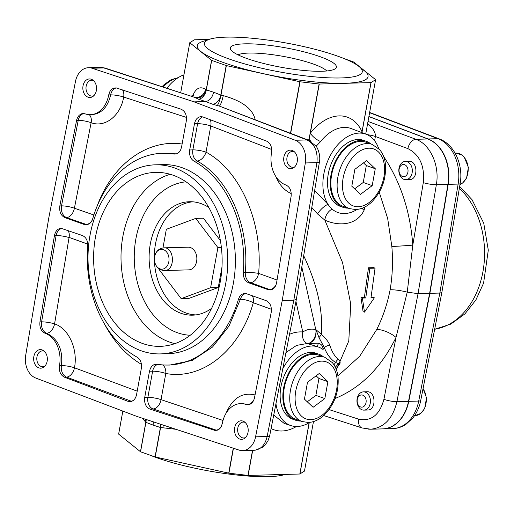 <?xml version="1.0" encoding="UTF-8"?>
<svg xmlns="http://www.w3.org/2000/svg" width="514" height="514" viewBox="0 0 514 514"><rect width="100%" height="100%" fill="white"/><g stroke="black" fill="none" stroke-linecap="round" stroke-linejoin="round"><path stroke-width="0.77" d="M363.443 391.867L367.137 391.764C375.907 391.083 376.505 410.217 367.703 410.018L363.944 410.121A9.13 6.74 -91.6 0 0 370.433 400.811A9.13 6.74 -91.6 0 0 363.443 391.867A9.13 6.74 -91.6 0 0 356.986 399.918A9.13 6.74 -91.6 0 0 362.087 409.819A9.13 6.74 -91.6 0 0 363.944 410.121M405.321 161.422L409.022 161.319C417.798 160.638 418.383 179.765 409.581 179.566L405.822 179.669A9.13 6.74 -91.6 0 0 412.312 170.359A9.13 6.74 -91.6 0 0 405.321 161.422A9.13 6.74 -91.6 0 0 398.864 169.466A9.13 6.74 -91.6 0 0 403.972 179.373A9.13 6.74 -91.6 0 0 405.822 179.669M370.71 429.216C384.061 427.796 392.799 418.608 396.93 401.652L408.514 401.331L429.633 293.34L447.945 184.353L436.36 184.674C439.862 165.598 430.25 144.267 415.903 139.3L427.809 138.973L368.898 116.607M408.514 401.331A37.83 27.936 88.4 0 1 382.532 428.888L370.678 429.216M427.809 138.973A37.83 27.936 88.4 0 1 447.945 184.353M337.415 56.052A80.216 14.816 10.3 0 0 257.225 38.762A80.216 14.816 10.3 0 0 205.176 41.705A80.216 14.816 10.3 0 0 280.695 72.127A80.216 14.816 10.3 0 0 362.094 70.219A80.216 14.816 10.3 0 0 337.415 56.052M285.09 474.422A80.216 14.816 -169.7 0 1 156.821 457.749A80.216 14.816 -169.7 0 1 149.413 454.929M375.066 268.173L369.874 268.282L365.775 297.979L362.376 298.049L364.49 312.12L374.372 297.799L370.973 297.869L375.066 268.173L373.717 267.653L368.474 267.762L369.874 268.282M362.376 298.049L360.982 297.535L363.096 311.696L364.49 312.12M371.095 297.323L374.372 297.799M360.982 297.535L364.4 297.465L365.775 297.979M364.4 297.465L368.474 267.762M304.468 471.1L313.463 421.602L304.474 471.087L299.829 474.011L248.133 475.437L228.916 473.182L155.228 456.978L140.553 451.787L118.631 434.112L122.827 411.084L118.631 434.112M221.984 267.036L218.257 287.512L188.831 298.435L181.179 298.647L159.038 269.445L159.141 268.893M162.951 247.921L166.33 229.315L195.763 218.392L203.416 218.18L220.384 240.565M195.93 314.896A56.611 41.807 88.4 0 1 186.171 313.052A56.611 41.807 88.4 0 1 154.438 252.798A56.611 41.807 88.4 0 1 192.814 201.816M209.147 39.385L194.408 39.79L189.762 42.713L211.582 60.344L226.359 65.58L300.047 81.784L319.265 84.039L371.044 82.6L375.586 79.664L353.786 62.065L344.823 58.879M365.011 206.924L364.047 210.31C357.057 225.061 339.664 226.79 324.848 220.14L342.549 262.577L350.734 304.031L348.788 340.962L336.4 369.784M337.929 375.952L359.749 356.183L376.756 329.442C382.891 317.183 387.357 303.941 390.139 289.735C392.516 275.536 393.081 261.112 391.835 246.476L387.672 218.45L379.255 192.281M383.637 156.5C400.579 181.969 410.3 211.505 412.8 245.101L423.292 182.643A9.458 1.638 -170.5 0 0 436.36 184.674L418.049 293.661L429.633 293.34M323.017 349.488L323.017 349.488A41.615 26.985 109.5 0 0 317.382 346.706L307.494 343.577L318.346 343.191C321.462 344.078 323.023 346.179 323.017 349.488L324.385 347.74L318.982 337.563L316.026 329.731L321.378 334.318C325.433 337.891 328.26 341.521 329.866 345.215C331.646 351.261 334.428 355.977 338.218 359.37C340.062 360.61 340.564 362.197 339.728 364.118L335.61 362.511L333.927 364.754M336.034 368.834L339.728 364.118L338 364.336L335.295 367.169M378.702 148.591A41.615 26.985 109.5 0 0 366.141 134.244A41.615 26.985 109.5 0 0 330.418 155.324A41.615 26.985 109.5 0 0 328.105 204.45A41.615 26.985 109.5 0 0 332.185 209.166A9.458 5.558 117.9 0 0 324.848 220.14L317.53 213.92L311.792 207.483M367.645 123.501C373.151 128.346 375.728 132.683 375.381 136.499L374.603 140.752M391.835 246.476A15.131 0.43 -3.8 0 0 412.8 245.101L407.242 292.151L396.018 337.422A15.131 5.731 25.6 0 0 376.756 329.442M329.063 409.587L358.695 419.18C371.211 421.615 379.621 414.991 383.919 399.307A9.458 1.857 -168.9 0 0 396.93 401.652L418.049 293.661L407.242 292.151C400.901 290.538 395.202 289.729 390.139 289.735M368.615 429.171L370.633 429.216M361.432 132.451A9.458 5.956 155.8 0 1 362.023 131.77L361.888 132.625M311.021 141.421A9.458 0.398 45.1 0 1 309.036 139.39L310.334 133.197A51.432 33.359 -70.5 0 1 362.023 131.77L370.954 82.613M189.762 42.713L180.722 92.578M243.302 272.42L245.294 272.336C249.547 225.839 228.897 178.345 197.1 161.01L193.939 161.145C190.488 158.82 189.075 155.1 189.692 149.992L194.478 123.681C195.506 119.261 197.736 116.909 201.167 116.633L203.036 116.986L266.554 141.093C270.505 143.149 272.169 146.991 271.553 152.619A26.484 19.558 88.4 0 0 285.925 185.021C289.909 186.98 291.637 190.778 291.091 196.412L276.583 282.771C275.652 287.101 273.525 289.498 270.203 289.973L268.109 289.671L248.59 282.751C244.947 281.049 243.186 277.611 243.302 272.42A105.923 78.218 -91.6 0 0 193.939 161.145M169.922 365.049L192.236 360.417L212.52 347.059L228.993 326.12L240.398 299.289L238.425 299.283L239.627 296.591L241.432 294.606L243.63 293.552L245.975 293.545L266.117 300.645C270.178 302.695 271.88 306.601 271.212 312.351L254.346 398.504L253.537 400.721L251.931 402.995L249.843 404.409L247.523 404.801L246.045 404.492L247.542 404.447L242.312 403.567M246.045 404.492A26.484 19.558 88.4 0 0 240.623 403.618A26.484 19.558 88.4 0 0 222.344 423.401L221.104 426.896L219.407 428.997L217.255 430.224L214.916 430.417L149.953 409.099C145.867 407.139 144.119 403.278 144.71 397.508L149.497 371.198L150.429 368.307L152.015 366.013L154.091 364.574L157.033 364.22A105.923 78.218 -91.6 0 0 166.947 365.056A105.923 78.218 -91.6 0 0 238.425 299.283M92.057 114.641C101.637 113.6 107.831 107.015 110.626 94.884L108.698 94.897L109.945 91.408L111.641 89.307L113.787 88.08L116.125 87.888L181.089 109.206C185.181 111.165 186.929 115.027 186.331 120.796L181.551 147.107L180.62 149.998L179.026 152.292L176.951 153.731L174.008 154.084A105.923 78.218 -91.6 0 0 161.107 153.333A105.923 78.218 -91.6 0 0 92.623 219.022L91.415 221.714L89.609 223.699L86.628 224.875L84.45 224.579L64.925 217.66C60.864 215.61 59.168 211.704 59.836 205.953L76.702 119.794L77.511 117.577L79.117 115.309L81.199 113.896L82.992 113.498L85.003 113.806A26.484 19.558 88.4 0 0 90.425 114.686L92.012 114.641M174.008 154.084L176.328 153.949M176.662 153.847L161.107 153.333M45.116 333.284C41.133 331.324 39.411 327.527 39.951 321.892L54.458 235.534C55.454 231.024 57.69 228.621 61.172 228.325L82.458 235.553C86.095 237.256 87.855 240.693 87.74 245.885A105.923 78.218 -91.6 0 0 137.103 357.159C140.553 359.485 141.967 363.205 141.35 368.313L136.57 394.623C135.6 398.864 133.486 401.209 130.215 401.665L128.005 401.318L64.494 377.212C60.536 375.156 58.872 371.314 59.489 365.685L61.429 365.602C63.087 349.655 58.166 338.867 46.652 333.252L45.116 333.284A26.484 19.558 88.4 0 1 59.489 365.685M288.913 168.367A9.278 6.849 88.4 0 1 284.075 156.185A9.278 6.849 88.4 0 1 293.423 151.052A9.278 6.849 88.4 0 1 297.394 159.212A9.278 6.849 88.4 0 1 293.879 167.577A9.278 6.849 88.4 0 1 288.913 168.367M88.061 97.185A9.278 6.849 88.4 0 1 83.223 85.003A9.278 6.849 88.4 0 1 92.571 79.869A9.278 6.849 88.4 0 1 96.542 88.029A9.278 6.849 88.4 0 1 93.028 96.394A9.278 6.849 88.4 0 1 88.061 97.185M38.871 367.876A9.278 6.849 88.4 0 1 34.033 355.688A9.278 6.849 88.4 0 1 43.382 350.554A9.278 6.849 88.4 0 1 47.346 358.714A9.278 6.849 88.4 0 1 43.831 367.08A9.278 6.849 88.4 0 1 38.871 367.876M239.723 439.059A9.278 6.849 88.4 0 1 234.885 426.871A9.278 6.849 88.4 0 1 244.227 421.737A9.278 6.849 88.4 0 1 248.198 429.897A9.278 6.849 88.4 0 1 244.683 438.262A9.278 6.849 88.4 0 1 239.723 439.059M254.257 450.277L242.582 450.598A18.915 13.968 -91.6 0 1 238.978 450.065L136.936 416.443L35.768 378.041A18.915 13.968 -91.6 0 1 25.7 355.347L48.811 217.788L75.468 81.482A18.915 13.968 -91.6 0 1 88.459 67.707A18.915 13.968 -91.6 0 1 92.07 68.24L194.106 101.862L295.28 140.264L306.967 139.936L219.343 106.083L212.687 104.239L205.581 101.547L194.106 101.862M242.582 450.598A18.915 13.968 -91.6 0 0 255.574 436.823L267.158 436.502L293.815 300.195L282.231 300.517L255.574 436.823M296.334 299.489L293.815 300.195L316.926 162.636L305.342 162.951L282.231 300.517M305.342 162.951A18.915 13.968 -91.6 0 0 295.28 140.264M160.477 353.902L168.129 353.69A94.576 69.84 -91.6 0 0 235.335 257.225A94.576 69.84 -91.6 0 0 162.919 164.615L155.267 164.827A94.576 69.84 -91.6 0 0 88.369 248.191A94.576 69.84 -91.6 0 0 141.254 350.811A94.576 69.84 -91.6 0 0 160.477 353.902A94.576 69.84 -91.6 0 0 227.683 257.437A94.576 69.84 -91.6 0 0 155.267 164.827M108.698 94.897A26.484 19.558 88.4 0 1 90.425 114.686M142.584 343.493A87.007 64.25 -91.6 0 0 161.499 346.288A87.007 64.25 -91.6 0 0 222.099 257.591A87.007 64.25 -91.6 0 0 156.706 172.37A87.007 64.25 -91.6 0 0 93.998 248.262A87.007 64.25 -91.6 0 0 142.584 343.493M208.812 207.495A56.746 41.904 -91.6 0 0 190.257 201.713A56.746 41.904 -91.6 0 0 149.362 251.211A56.746 41.904 -91.6 0 0 181.05 313.315A56.746 41.904 -91.6 0 0 193.386 315.14A56.746 41.904 -91.6 0 0 211.595 308.342M189.692 149.992L192.859 149.863L197.607 123.694A9.458 1.748 -169.7 0 1 210.772 125.962L206.024 152.131A9.458 5.969 119.3 0 1 197.1 161.01A9.458 6.849 87.6 0 1 192.859 149.863A9.458 1.748 -169.7 0 1 206.024 152.131C240.565 170.847 263.207 223.05 258.619 273.384L277.046 280.04M252.181 295.704A9.458 6.252 -70.2 0 1 253.28 302.746A9.458 2.551 -163.9 0 0 240.398 299.289A9.458 6.92 90.2 0 1 245.827 293.513M271.013 289.857A9.458 7.061 86.6 0 1 269.715 289.575A9.458 6.252 109.9 0 0 275.967 285.045M216.966 430.308A9.458 6.952 87 0 1 216.066 430.096L153.114 408.958L149.953 409.099M133.351 400.432A9.458 5.982 -69.6 0 1 131.051 401.138L66.544 377.109A9.458 6.952 87 0 1 61.429 365.602A9.458 1.748 -169.7 0 1 74.472 367.793A9.458 5.982 -69.6 0 1 66.544 377.109L64.494 377.212M271.424 309.28L253.28 302.746C240.141 350.002 202.477 380.45 165.797 373.479A9.458 1.748 10.3 0 0 152.632 371.198A9.458 6.9 90.1 0 1 157.869 364.355M87.502 224.734A9.458 7.048 86.6 0 1 86.378 224.464A9.458 6.014 109.2 0 0 92.167 220.288M39.951 321.892L41.608 321.854L56.11 235.541A9.458 6.9 90.2 0 1 62.021 228.396M84.45 224.579L86.378 224.464L66.595 217.583A9.458 6.843 87.4 0 1 61.5 205.876L78.231 120.353A9.458 6.875 88.8 0 1 83.898 113.543M123.784 96.94L123.668 97.062A9.458 1.748 -169.7 0 0 110.626 94.884A9.458 7.016 89.9 0 1 116.376 87.926M194.478 123.681L197.607 123.694A9.458 6.907 90.3 0 1 202.754 116.884M254.212 450.277L254.25 450.277C260.797 449.57 265.102 444.983 267.158 436.502A9.458 1.857 11.1 0 0 269.683 435.75L267.942 440.928L264.787 445.477L263.033 447.064L255.227 450.206M319.445 161.955A9.458 1.638 9.5 0 1 316.926 162.636C317.999 151.546 314.677 143.978 306.967 139.936A9.458 6.226 -68.9 0 1 308.599 140.219L315.949 146.034C317.774 147.903 320.762 155.491 319.445 161.955L296.34 299.444M195.763 97.994A9.458 8.828 126.8 0 0 206.217 89.86L213.618 92.224C212.224 97.776 209.545 100.885 205.581 101.547L198.417 99.183L195.082 97.487L103.757 67.919L100.159 67.385L88.459 67.707M192.609 96.099C195.731 88.215 200.042 85.966 205.542 89.352A9.458 8.828 126.8 0 1 195.082 97.487L105.132 68.105A9.458 6.039 107.9 0 0 103.757 67.919L92.07 68.24M308.599 140.219L219.343 106.083A9.458 1.793 -76.7 0 0 223.249 95.63C242.139 100.898 252.766 108.878 255.137 119.563M67.951 230.413A9.458 6.007 -70.8 0 1 69.069 237.571L54.568 323.891A9.458 1.638 -170.5 0 0 41.608 321.854A9.458 6.875 88.8 0 0 46.652 333.252A9.458 6.014 109.1 0 0 54.568 323.891L54.625 324.071M144.71 397.508L147.871 397.367A9.458 1.748 10.3 0 1 161.036 399.641L165.797 373.479A9.458 6.431 99.8 0 0 162.508 364.895M223.012 420.458L161.036 399.641A9.458 6.284 -71.4 0 1 153.114 408.958A9.458 6.843 87.4 0 1 147.871 397.367L152.632 371.198L149.497 371.198M220.365 427.989A9.458 6.284 -71.4 0 1 216.066 430.096L214.01 430.205M248.763 404.724A9.458 7.087 88 0 1 247.542 404.447A9.458 6.252 109.9 0 0 253.884 399.95M268.109 289.671L269.715 289.575L250.575 282.661A9.458 6.252 109.9 0 0 258.619 273.384A9.458 0.912 -175.3 0 0 245.294 272.336A9.458 6.855 87.4 0 0 250.575 282.661L248.59 282.751M271.726 149.49L210.772 125.962A9.458 6.226 111.1 0 0 210.194 119.698M64.925 217.66L66.595 217.583A9.458 6.014 109.2 0 0 74.401 208.221L74.459 208.414M89.192 114.667A9.458 6.007 -70.7 0 1 91.126 122.698L74.401 208.221L93.863 214.993M186.486 117.423L123.668 97.062A9.458 6.039 108 0 0 122.467 89.892M213.618 92.224L220.994 95.096A9.458 1.793 -76.7 0 1 217.088 105.55M175.942 429.293L160.407 427.494A9.458 6.162 108.2 0 0 160.535 424.217M146.137 419.475A9.458 6.104 -69.2 0 1 145.905 422.354L142.249 418.19M198.417 99.183A9.458 6.162 108.2 0 0 206.332 89.822L211.684 60.389M226.186 65.529L220.84 94.962A9.458 6.104 -69.2 0 1 212.687 104.239M145.282 419.193A9.458 8.777 -49.1 0 1 145.154 421.647M162.861 427.924A9.458 1.844 101.5 0 0 163.234 425.11M145.912 419.398A9.458 8.777 -49.1 0 1 145.815 422.225L140.45 451.742M155.228 456.978L160.593 427.462A9.458 1.844 101.5 0 0 160.991 424.365M153.294 421.833L153.127 425.097L145.905 422.354L140.553 451.787M301.802 266.946L315.789 329.635C311.298 328.523 306.954 329.307 302.772 331.999A9.458 7.106 -84.6 0 0 307.25 343.487L307.494 343.577C313.694 342.375 316.534 337.756 316.026 329.731L315.789 329.635A9.458 5.872 -69.6 0 1 313.791 339.06A9.458 5.872 -69.6 0 1 307.25 343.487L296.533 345.408L285.951 352.572M367.073 134.629A9.458 1.741 -169.7 0 1 375.381 136.499L407.865 148.617C419.726 154.669 424.866 166.009 423.292 182.643M366.27 141.305L363.552 140.348A34.991 22.693 109.5 0 0 328.279 173.976A34.991 22.693 109.5 0 0 340.178 206.307L342.889 207.27A34.991 22.693 -70.5 0 1 333.194 166.709A34.991 22.693 -70.5 0 1 366.27 141.305A34.991 22.693 -70.5 0 1 370.896 143.946M332.185 209.166A41.615 26.985 109.5 0 0 357.121 209.449M366.141 134.244L351.223 128.564A41.981 27.223 109.5 0 0 320.64 141.523L316.071 146.323M314.645 190.521L328.105 204.45A9.458 2.743 133.1 0 0 317.53 213.92M183.928 74.819A41.615 26.985 109.5 0 0 167.011 88.138M318.905 354.236L316.194 353.279A34.991 22.693 109.5 0 0 280.914 386.907A34.991 22.693 109.5 0 0 292.813 419.238L295.531 420.201A34.991 22.693 -70.5 0 1 285.829 379.64A34.991 22.693 -70.5 0 1 318.905 354.236A34.991 22.693 -70.5 0 1 323.531 356.883M318.346 343.191L317.382 346.706A41.615 26.985 109.5 0 0 282.79 368.763M275.954 403.696A41.615 26.985 109.5 0 0 290.982 425.611A41.615 26.985 109.5 0 0 309.775 422.373M303.69 255.715C317.254 284.557 323.152 310.758 321.378 334.318A5.673 1.246 -46.1 0 1 318.982 337.563M329.866 345.215A5.673 3.559 -23.8 0 0 324.385 347.74C326.975 354.409 330.714 359.331 335.61 362.511A5.673 4.298 -61.4 0 1 338.218 359.37M364.047 210.31A9.458 5.956 17.1 0 1 362.152 208.221M320.64 141.523A9.458 3.354 38.4 0 1 310.334 133.197L319.265 84.039M247.009 58.545A53.906 9.959 -169.7 0 1 230.921 49.922A53.906 9.959 -169.7 0 1 285.129 47.751A53.906 9.959 -169.7 0 1 335.109 68.857A53.906 9.959 -169.7 0 1 298.878 69.943A53.906 9.959 -169.7 0 1 247.009 58.545M326.731 70.977A46.344 8.558 10.3 0 0 283.548 56.437A46.344 8.558 10.3 0 0 238.008 54.857M245.107 422.418A7.941 5.866 -91.6 0 0 244.915 422.347A7.941 5.866 -91.6 0 0 243.302 422.084A7.941 5.866 -91.6 0 0 237.68 429.087A7.941 5.866 -91.6 0 0 242.126 437.71A7.941 5.866 -91.6 0 0 243.739 437.967A7.941 5.866 -91.6 0 0 245.525 437.536M44.262 351.235A7.941 5.866 -91.6 0 0 44.063 351.165A7.941 5.866 -91.6 0 0 42.45 350.901A7.941 5.866 -91.6 0 0 36.828 357.905A7.941 5.866 -91.6 0 0 41.274 366.527A7.941 5.866 -91.6 0 0 42.887 366.784A7.941 5.866 -91.6 0 0 44.673 366.353M93.452 80.55A7.941 5.866 -91.6 0 0 93.259 80.473A7.941 5.866 -91.6 0 0 91.64 80.216A7.941 5.866 -91.6 0 0 86.024 87.219A7.941 5.866 -91.6 0 0 90.464 95.842A7.941 5.866 -91.6 0 0 92.077 96.099A7.941 5.866 -91.6 0 0 93.869 95.668M294.304 151.733A7.941 5.866 -91.6 0 0 294.104 151.662A7.941 5.866 -91.6 0 0 292.492 151.399A7.941 5.866 -91.6 0 0 286.87 158.402A7.941 5.866 -91.6 0 0 291.316 167.024A7.941 5.866 -91.6 0 0 292.929 167.281A7.941 5.866 -91.6 0 0 294.721 166.851M402.462 176.501A6.104 4.504 -91.6 0 0 407.859 168.997A6.104 4.504 -91.6 0 0 400.277 166.305A6.104 4.504 -91.6 0 0 402.462 176.501M360.584 406.953A6.104 4.504 -91.6 0 0 365.981 399.442A6.104 4.504 -91.6 0 0 358.399 396.757A6.104 4.504 -91.6 0 0 360.584 406.953M368.911 116.511L428.066 138.96A37.83 27.936 88.4 0 1 448.202 184.346L429.89 293.333L408.765 401.325A37.83 27.936 88.4 0 1 382.789 428.882A37.83 27.936 88.4 0 1 382.66 428.888M408.765 401.325L418.711 401.048A7.569 1.484 11.1 0 0 420.735 400.451C419.424 407.075 416.86 412.845 413.038 417.754L405.976 424.313C401.903 427.012 397.483 428.445 392.735 428.612A37.83 27.936 -91.6 0 0 418.711 401.048L439.83 293.057L441.847 292.492M441.854 292.46L460.152 183.53A7.569 1.311 -170.5 0 1 458.141 184.076L439.83 293.057L429.89 293.333M164.557 270.531L188.786 269.863A11.347 8.378 -91.6 0 0 196.849 258.291A11.347 8.378 -91.6 0 0 188.156 247.176L163.979 247.844C174.13 246.926 175.653 269.265 165.527 270.428L164.564 270.531M195.763 218.392L217.904 247.594L210.612 287.718L181.179 298.647M218.257 287.512L210.612 287.718M221.386 247.497L217.904 247.594M162.816 269.092A9.933 7.331 88.4 0 1 154.688 262.024A9.933 7.331 88.4 0 1 154.547 256.878A9.933 7.331 88.4 0 1 162.424 249.393A9.933 7.331 88.4 0 1 169.029 259.159A9.933 7.331 88.4 0 1 162.816 269.092M300.78 421.062A34.991 22.693 -70.5 0 1 295.531 420.201M318.59 355.129A34.046 22.076 109.5 0 0 286.407 379.846A34.046 22.076 109.5 0 0 295.846 419.308L302.084 421.525A34.046 22.076 -70.5 0 1 292.646 382.056A34.046 22.076 -70.5 0 1 324.835 357.339L318.59 355.129M324.835 398.562L327.906 381.664L319.245 373.498L307.507 382.23L304.442 399.121L313.103 407.287L324.835 398.562L315.879 395.388L307.269 401.794M316.123 375.824L318.95 378.49L327.906 381.664M318.95 378.49L315.879 395.388M348.145 208.131A34.991 22.693 -70.5 0 1 342.889 207.27M365.955 142.198A34.046 22.076 109.5 0 0 333.772 166.915A34.046 22.076 109.5 0 0 343.204 206.377L349.449 208.594A34.046 22.076 -70.5 0 1 340.011 169.125A34.046 22.076 -70.5 0 1 372.194 144.408L365.955 142.198M372.2 185.631L375.271 168.733L366.611 160.567L354.872 169.299L351.801 186.19L360.468 194.356L372.2 185.631L363.244 182.457L354.634 188.863M363.482 162.893L366.315 165.559L375.271 168.733M366.315 165.559L363.244 182.457M54.568 323.891C68.664 328.362 78.154 349.308 74.472 367.793L74.53 367.979M69.184 237.449L87.759 244.092M91.248 122.576L91.126 122.698C105.074 127.986 120.597 115.759 123.668 97.062M383.919 399.307L396.018 337.422C381.24 367.484 360.918 387.845 335.064 398.498M361.021 68.446A86.77 16.03 -169.7 0 1 279.815 76.971A86.77 16.03 -169.7 0 1 206.808 40.42M271.09 428.56A51.239 33.23 109.5 0 0 296.449 426.504M252.702 450.322L248.133 475.437M299.829 474.011L309.139 422.759M122.84 411.091L118.65 434.137M205.542 89.352L206.217 89.86L211.582 60.344M228.724 473.15L233.266 448.182M290.5 133.229L299.855 81.752M226.359 65.58L220.994 95.096L223.249 95.63M368.018 121.439L415.903 139.3A9.458 5.982 110.5 0 0 407.865 148.617M361.959 427.931A9.458 6.039 -72.1 0 1 358.695 419.18M371.044 82.6L361.952 132.651M365.711 134.077L375.593 79.702L365.717 134.083M308.323 140.123L309.036 139.39L319.098 84.033M300.047 81.784L290.686 133.299M291.245 193.585C284.493 190.598 279.333 184.873 275.767 176.411M226.025 413.288C232.591 398.074 242.267 391.964 255.053 394.951M59.836 205.953L61.5 205.876A9.458 1.857 -168.9 0 1 74.401 208.221M91.126 122.698A9.458 1.857 -168.9 0 0 78.231 120.353L76.573 120.385M97.21 205.947C112.232 164.467 147.415 138.812 182.11 144.029M141.44 364.362C126.367 355.367 114.031 341.881 104.432 323.916M74.472 367.793L137.199 391.16M128.005 401.318L131.051 401.138A9.458 7.055 86.5 0 0 131.732 401.344M69.069 237.571A9.458 1.638 -170.5 0 0 56.11 235.541L54.458 235.534M174.869 343.635A86.313 63.736 88.4 0 1 169.588 342.08A86.313 63.736 88.4 0 1 121.002 256.73A86.313 63.736 88.4 0 1 170.205 174.285M186.004 181.802A76.856 56.752 -91.6 0 0 134.411 251.327A76.856 56.752 -91.6 0 0 177.516 332.764A76.856 56.752 -91.6 0 0 190.238 335.256M295.955 301.442L302.772 331.999A51.239 33.23 109.5 0 0 289.523 334.312M247.973 475.431L252.535 450.322M309.242 422.694L299.919 473.998M233.452 448.24L228.916 473.182M155.061 456.927L160.407 427.494L153.127 425.097M284.036 423.292L273.737 415.029M177.786 77.91A34.046 22.076 109.5 0 0 163.291 86.937M460.152 183.53C463.506 165.142 454.569 144.434 439.271 138.896A7.569 4.883 110.8 0 0 438.012 138.69L369.605 112.727M448.202 184.346L458.141 184.076A37.83 27.936 -91.6 0 0 438.012 138.69L428.066 138.96M434.658 329.249A77.839 57.478 -91.6 0 0 483.044 271.109A77.839 57.478 -91.6 0 0 459.355 188.278M414.56 415.678L414.869 415.665A16.075 11.873 -91.6 0 0 425.425 405.906A16.075 11.873 -91.6 0 0 423.028 388.712M459.991 184.513A16.075 11.873 -91.6 0 0 467.997 166.594A16.075 11.873 -91.6 0 0 455.867 153.076L455.063 153.095M310.854 419.655A30.262 19.628 109.5 0 0 336.497 375.278A30.262 19.628 109.5 0 0 301.165 376.248A30.262 19.628 109.5 0 0 310.854 419.655M358.219 206.724A30.262 19.628 109.5 0 0 383.862 162.347A30.262 19.628 109.5 0 0 348.531 163.317A30.262 19.628 109.5 0 0 358.219 206.724M323.717 415.55L362.042 427.956L370.639 429.196M166.947 365.056L169.877 365.049M240.623 403.618L242.216 403.574M296.327 299.521L269.683 435.75M100.969 67.392L105.132 68.105M193.919 95.61L191.253 95.989M290.982 425.611L284.024 423.324M178.313 77.575L171.001 79.798L164.255 84.495L162.154 86.57M420.735 400.451L441.841 292.517M439.271 138.896L369.65 112.47M459.657 186.498L472.032 199.683L483.738 223.179L488.3 250.157L483.578 283.143L475.88 299.983L464.907 313.9L450.797 324.116L434.651 329.281M392.735 428.612L382.789 428.882M414.869 415.665L420.825 413.417L424.705 408.45L426.511 397.849L423.08 388.449M459.985 184.552L462.703 182.965L466.584 177.998L468.389 167.397L464.258 157.117L461.925 154.99L455.867 153.076M164.608 270.531C159.526 270.306 156.217 267.473 154.688 262.024M154.547 256.878C155.774 251.352 158.916 248.339 163.985 247.844L163.985 247.844M302.084 421.525L308.246 422.476C313.829 422.212 319.072 419.829 323.981 415.318C334.665 404.383 339.324 391.295 337.942 376.049C337.171 370.665 335.295 366.174 332.314 362.588L324.835 357.339M349.449 208.594L355.611 209.545C361.194 209.282 366.437 206.891 371.339 202.381C382.031 191.452 386.682 178.364 385.307 163.118C384.536 157.727 382.66 153.243 379.679 149.658L372.194 144.408"/></g></svg>

